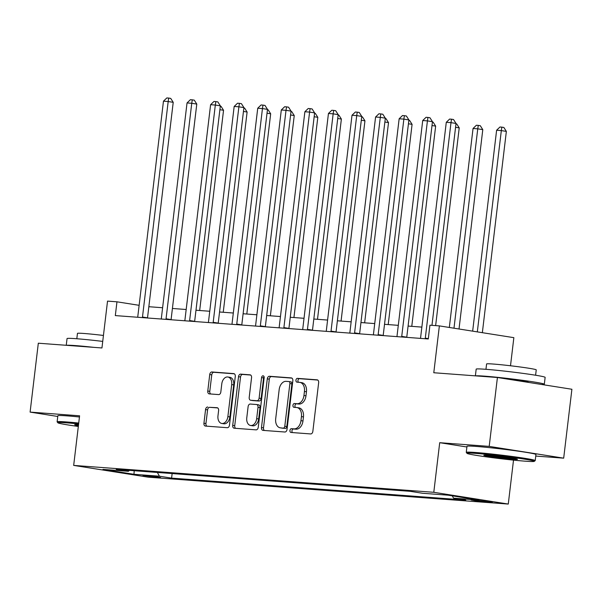 <?xml version="1.0" encoding="UTF-8"?>
<svg xmlns="http://www.w3.org/2000/svg" width="602" height="602" viewBox="0 0 602 602"><rect width="100%" height="100%" fill="white"/><g stroke="black" fill="none" stroke-linecap="round" stroke-linejoin="round"><path stroke-width="0.9" d="M289.938 430.475A1.911 1.294 -81 0 0 290.939 432.462A1.911 1.294 -81 0 0 291.007 432.469L310.67 433.937A2.724 1.851 -81 0 0 312.844 431.371L318.654 382.676A2.724 1.851 -81 0 0 317.224 379.847A2.724 1.851 -81 0 0 317.119 379.832L297.456 378.365A1.911 1.294 -81 0 0 295.936 380.163A1.911 1.294 -81 0 0 296.937 382.142A1.911 1.294 -81 0 0 297.004 382.157L299.555 382.345A8.721 5.93 -81 0 1 299.879 382.383A8.721 5.93 -81 0 1 304.439 391.443L303.957 395.499A8.721 5.93 -81 0 1 297.004 403.716L294.461 403.521A1.911 1.294 -81 0 0 292.941 405.319A1.911 1.294 -81 0 0 293.934 407.306A1.911 1.294 -81 0 0 294.009 407.313L296.553 407.501A8.721 5.93 -81 0 1 296.884 407.539A8.721 5.93 -81 0 1 301.444 416.599L300.955 420.655A8.721 5.93 -81 0 1 294.002 428.872L291.458 428.677A1.911 1.294 -81 0 0 289.938 430.475M296.884 407.539L298.893 407.855A8.721 5.93 -81 0 1 303.453 416.915L302.972 420.971A8.721 5.93 -81 0 1 296.018 429.188L293.475 429A1.911 1.294 -81 0 0 291.955 430.791A1.911 1.294 -81 0 0 292.512 432.582M317.743 380.05L299.472 378.688A1.911 1.294 -81 0 0 297.952 380.479A1.911 1.294 -81 0 0 298.509 382.262M299.879 382.383L301.895 382.699A8.721 5.93 -81 0 1 306.456 391.759L305.974 395.815A8.721 5.93 -81 0 1 299.013 404.032L296.47 403.844A1.911 1.294 -81 0 0 294.95 405.635A1.911 1.294 -81 0 0 295.507 407.426M158.213 477.499L160.599 477.536L155.038 476.528L142.945 475.429L158.213 477.499M207.735 407.005A2.724 1.851 -81 0 0 205.56 409.571L203.935 423.236A2.724 1.851 -81 0 0 205.357 426.065A2.724 1.851 -81 0 0 205.463 426.081L227.3 427.706A2.724 1.851 -81 0 0 229.475 425.14L235.277 376.453A2.724 1.851 -81 0 0 233.854 373.624A2.724 1.851 -81 0 0 233.749 373.609L211.912 371.976A2.724 1.851 -81 0 0 209.737 374.542L207.773 391.044A2.724 1.851 -81 0 0 209.195 393.874A2.724 1.851 -81 0 0 209.3 393.889L218.646 394.588A2.724 1.851 -81 0 0 220.821 392.022L221.792 383.835A7.292 4.959 -81 0 1 227.88 377.002A7.292 4.959 -81 0 1 231.695 384.573L227.872 416.629A7.292 4.959 -81 0 1 221.784 423.462A7.292 4.959 -81 0 1 217.969 415.892L218.609 410.549A2.724 1.851 -81 0 0 217.187 407.72A2.724 1.851 -81 0 0 217.081 407.704L209.744 407.328A2.724 1.851 -81 0 0 207.577 409.894L205.944 423.552A2.724 1.851 -81 0 0 206.855 426.178M535.75 456.068L563.683 458.16L489.2 446.391L497.418 377.499L433.786 372.743L439.37 325.893L429.941 325.193L428.3 338.971L115.321 315.591L116.961 301.813L107.532 301.113L101.949 347.964L38.317 343.208L30.1 412.099L57.762 416.471M489.2 446.391L439.708 442.696L433.794 492.301L73.677 465.406L79.592 415.801L30.1 412.099M261.486 427.533A2.724 1.851 -81 0 0 262.916 430.362A2.724 1.851 -81 0 0 263.014 430.377L284.851 432.01A2.724 1.851 -81 0 0 287.026 429.437L292.835 380.75A2.724 1.851 -81 0 0 291.406 377.921A2.724 1.851 -81 0 0 291.308 377.905L269.47 376.273A2.724 1.851 -81 0 0 267.296 378.846L261.486 427.533L263.503 427.849A2.724 1.851 -81 0 0 264.413 430.483M256.076 429.858L234.238 428.225A2.724 1.851 -81 0 1 234.133 428.218A2.724 1.851 -81 0 1 232.711 425.381L238.52 376.694A2.724 1.851 -81 0 1 240.687 374.128L250.033 374.828A2.724 1.851 -81 0 1 250.139 374.835A2.724 1.851 -81 0 1 251.561 377.665L249.205 397.418A2.724 1.851 -81 0 0 250.635 400.247A2.724 1.851 -81 0 0 250.741 400.255L256.934 400.721A2.724 1.851 -81 0 0 259.108 398.155L261.561 377.597A1.911 1.294 -81 0 1 263.157 375.806A1.911 1.294 -81 0 1 264.15 377.793L258.25 427.292A2.724 1.851 -81 0 1 256.076 429.858M497.418 377.499L571.9 389.261L563.683 458.16M477.552 500.292L471.095 499.953L476.483 500.924L492.346 502.301L477.552 500.292M433.794 492.301L508.276 504.062L148.16 477.168L73.677 465.406M172.142 473.556L171.593 478.123L465.722 500.089L453.539 498.163L478.996 500.066L447.993 495.168L422.536 493.271L410.361 491.345L116.231 469.379L128.414 471.298L129.325 470.358M171.593 478.123L159.417 476.197L133.96 474.293L102.957 469.402L128.414 471.298M510.504 365.768L513.852 337.662L439.37 325.893M513.514 460.124L508.276 504.062M139.13 305.319L116.961 301.813M421.859 327.104L408.088 326.073M398.291 325.343L384.52 324.312M374.722 323.583L360.952 322.552M351.154 321.822L337.383 320.791M327.593 320.061L313.815 319.03M304.025 318.3L290.247 317.269M280.457 316.539L266.678 315.516M256.888 314.778L243.118 313.755M233.32 313.017L219.549 311.994M209.752 311.257L195.981 310.233M186.184 309.503L172.413 308.472M162.615 307.742L148.845 306.711M453.539 498.163L452.268 495.845M157.363 472.45L159.417 476.197M133.96 474.293L134.208 470.719M439.708 442.696L466.904 446.993M291.925 378.124L271.479 376.596A2.724 1.851 -81 0 0 269.305 379.162L263.503 427.849M283.271 428.067A1.911 1.294 -81 0 0 284.791 426.269L289.886 383.534A1.911 1.294 -81 0 0 288.892 381.548A1.911 1.294 -81 0 0 288.817 381.54L286.138 381.344A8.721 5.93 -81 0 0 279.177 389.554L275.693 418.766A8.721 5.93 -81 0 0 280.261 427.826A8.721 5.93 -81 0 0 280.585 427.864L285.28 428.383A1.911 1.294 -81 0 0 286.808 426.592L284.791 426.269M288.96 381.563L290.834 381.864A1.911 1.294 -81 0 1 290.901 381.871A1.911 1.294 -81 0 1 291.902 383.85L286.808 426.592M280.261 427.826L282.27 428.15A8.721 5.93 -81 0 0 282.601 428.188L280.585 427.864M285.28 428.383L282.601 428.188M250.658 375.038L242.704 374.444A2.724 1.851 -81 0 0 240.529 377.01L234.727 425.704A2.724 1.851 -81 0 0 235.63 428.331M252.547 400.541A2.724 1.851 -81 0 0 252.644 400.563A2.724 1.851 -81 0 0 252.75 400.578L258.95 401.037A2.724 1.851 -81 0 0 261.125 398.471L263.578 377.913L261.561 377.597M264.045 376.686A1.911 1.294 -81 0 0 263.578 377.913M246.767 417.908A7.292 4.959 -81 0 0 250.575 425.479A7.292 4.959 -81 0 0 256.67 418.646L258.017 407.351A2.724 1.851 -81 0 0 256.587 404.521A2.724 1.851 -81 0 0 256.482 404.506L250.289 404.047A2.724 1.851 -81 0 0 248.114 406.613L246.767 417.908M250.575 425.479L252.592 425.795A7.292 4.959 -81 0 0 258.679 418.962L256.67 418.646M256.693 404.536L258.499 404.822A2.724 1.851 -81 0 1 258.604 404.837A2.724 1.851 -81 0 1 260.026 407.667L258.679 418.962M217.698 407.923L209.744 407.328M221.784 423.462L223.801 423.785A7.292 4.959 -81 0 0 229.889 416.945L227.872 416.629M227.88 377.002L229.896 377.319A7.292 4.959 -81 0 1 233.711 384.896L229.889 416.945M234.366 373.819L213.928 372.292A2.724 1.851 -81 0 0 211.753 374.865L209.782 391.36A2.724 1.851 -81 0 0 210.692 393.994M482.352 332.688L506.357 131.394L501.323 130.596L496.612 130.243L472.653 331.153M477.318 331.89L501.323 130.596L501.85 127.15L503.859 127.466L506.357 131.394M496.612 130.243L499.961 127.007L501.85 127.15M431.958 325.343L456.03 123.448L450.996 122.65L425.298 338.151A2.777 1.889 -81 0 0 425.275 338.745M446.285 122.296L449.634 119.061L451.523 119.196L450.996 122.65L446.285 122.296L420.587 337.797A2.777 1.889 -81 0 1 420.474 338.384M451.523 119.196L453.532 119.52L456.03 123.448M459.017 329.001L482.789 129.633L477.755 128.836L473.044 128.489L449.318 327.465M453.983 328.203L477.755 128.836L478.281 125.389L480.291 125.705L482.789 129.633M473.044 128.489L476.393 125.246L478.281 125.389M435.637 325.614L459.221 127.872L455.571 127.293M455.985 123.831L456.722 123.944L459.221 127.872M411.776 326.352L435.652 126.111L432.003 125.54M432.417 122.071L433.154 122.183L435.652 126.111M401.73 336.39L406.764 337.188L432.462 121.687L427.428 120.889L401.73 336.39A2.777 1.889 -81 0 0 401.707 336.985M422.717 120.535L426.065 117.3L427.954 117.443L427.428 120.889L422.717 120.535L397.019 336.044A2.777 1.889 -81 0 1 396.906 336.623M427.954 117.443L429.963 117.759L432.462 121.687M378.161 334.629L383.196 335.427L408.893 119.926L403.859 119.128L378.161 334.629A2.777 1.889 -81 0 0 378.139 335.224M399.149 118.775L402.497 115.539L404.386 115.682L403.859 119.128L399.149 118.775L373.451 334.283A2.777 1.889 -81 0 1 373.338 334.862M404.386 115.682L406.395 115.998L408.893 119.926M354.593 332.868L359.627 333.666L385.325 118.165L380.291 117.367L354.593 332.868A2.777 1.889 -81 0 0 354.57 333.463M375.58 117.014L378.929 113.778L380.818 113.921L380.291 117.367L375.58 117.014L349.882 332.522A2.777 1.889 -81 0 1 349.77 333.102M380.818 113.921L382.827 114.237L385.325 118.165M388.207 324.591L412.084 124.351L408.434 123.779M408.848 120.31L409.586 120.423L412.084 124.351M331.025 331.115L336.059 331.905L361.757 116.404L356.723 115.607L331.025 331.115A2.777 1.889 -81 0 0 331.002 331.702M352.012 115.253L355.361 112.017L357.249 112.16L356.723 115.607L352.012 115.253L326.314 330.761A2.777 1.889 -81 0 1 326.201 331.348M357.249 112.16L359.259 112.476L361.757 116.404M525.2 461.177A33.885 1.385 -173.2 0 0 534.252 461.365A33.885 1.385 -173.2 0 0 513.724 457.565A33.885 1.385 -173.2 0 0 476.077 453.419A33.885 1.385 -173.2 0 0 467.009 453.344A33.885 1.385 -173.2 0 0 488.839 457.204A33.885 1.385 -173.2 0 0 525.2 461.177M467.009 453.344L466.287 452.418A34.72 1.422 6.8 0 1 466.264 452.358A34.72 1.422 6.8 0 1 475.572 452.493A34.72 1.422 6.8 0 1 513.483 456.655A34.72 1.422 6.8 0 1 535.216 460.583A34.72 1.422 6.8 0 1 535.178 460.635L534.252 461.365M512.919 459.236A16.946 0.692 6.8 0 1 494.099 457.166A16.946 0.692 6.8 0 1 483.835 455.262A16.946 0.692 6.8 0 1 488.357 455.36A16.946 0.692 6.8 0 1 506.538 457.347A16.946 0.692 6.8 0 1 517.457 459.273A16.946 0.692 6.8 0 1 512.919 459.236M487.763 455.315A16.111 0.662 -173.2 0 0 512.415 458.318A16.111 0.662 -173.2 0 0 513.619 458.4M475.384 375.851L476.182 369.131A34.72 1.422 6.8 0 1 485.498 369.274A34.72 1.422 6.8 0 1 523.409 373.436A34.72 1.422 6.8 0 1 545.141 377.356L544.313 384.249A34.72 1.422 6.8 0 1 541.582 384.475M475.685 375.874A34.72 1.422 6.8 0 1 484.678 376.16A34.72 1.422 6.8 0 1 522.589 380.321A34.72 1.422 6.8 0 1 544.313 384.249M485.957 369.304L486.597 363.947A24.998 1.023 6.8 0 1 493.301 364.044A24.998 1.023 6.8 0 1 520.595 367.039A24.998 1.023 6.8 0 1 536.239 369.869L535.599 375.227M466.264 452.358L466.986 446.3A34.72 1.422 6.8 0 1 476.295 446.436A34.72 1.422 6.8 0 1 514.213 450.597A34.72 1.422 6.8 0 1 535.938 454.518L535.216 460.583M507.366 379.072A18.888 0.775 6.8 0 1 528.594 382.375L528.586 382.42M78.621 423.913A33.885 1.385 -173.2 0 0 66.942 422.86A33.885 1.385 -173.2 0 0 57.875 422.785A33.885 1.385 -173.2 0 0 78.32 426.457M57.875 422.785L57.145 421.867A34.72 1.422 6.8 0 1 57.122 421.799A34.72 1.422 6.8 0 1 66.438 421.942A34.72 1.422 6.8 0 1 78.727 423.055M78.418 425.622A16.946 0.692 6.8 0 1 74.693 424.703A16.946 0.692 6.8 0 1 78.523 424.749M66.25 345.292L67.048 338.58A34.72 1.422 6.8 0 1 76.364 338.715A34.72 1.422 6.8 0 1 102.731 341.402M66.551 345.315A34.72 1.422 6.8 0 1 75.543 345.601A34.72 1.422 6.8 0 1 93.769 347.346M76.815 338.745L77.455 333.388A24.998 1.023 6.8 0 1 84.16 333.485A24.998 1.023 6.8 0 1 103.439 335.457M57.122 421.799L57.845 415.741A34.72 1.422 6.8 0 1 67.161 415.877A34.72 1.422 6.8 0 1 79.449 416.99M364.639 322.83L388.516 122.59L384.866 122.018M385.28 118.549L386.017 118.662L388.516 122.59M341.071 321.069L364.947 120.829L361.298 120.257M361.712 116.788L362.449 116.908L364.947 120.829M317.502 319.308L341.379 119.068L337.73 118.496M338.143 115.027L338.888 115.148L341.379 119.068M293.934 317.547L317.811 117.315L314.161 116.735M314.575 113.266L315.32 113.387L317.811 117.315M270.366 315.787L294.243 115.554L290.593 114.974M291.007 111.505L291.752 111.626L294.243 115.554M307.456 329.354L312.491 330.144L338.189 114.643L333.154 113.846L307.456 329.354A2.777 1.889 -81 0 0 307.434 329.941M328.444 113.5L331.792 110.256L333.681 110.399L333.154 113.846L328.444 113.5L302.746 329.001A2.777 1.889 -81 0 1 302.633 329.587M333.681 110.399L335.69 110.715L338.189 114.643M283.896 327.593L288.922 328.383L314.62 112.883L309.586 112.085L283.896 327.593A2.777 1.889 -81 0 0 283.866 328.18M304.875 111.739L308.224 108.495L310.113 108.638L309.586 112.085L304.875 111.739L279.177 327.24A2.777 1.889 -81 0 1 279.065 327.827M310.113 108.638L312.122 108.954L314.62 112.883M260.327 325.832L265.354 326.623L291.052 111.122L286.018 110.324L260.327 325.832A2.777 1.889 -81 0 0 260.297 326.419M281.307 109.978L284.656 106.735L286.544 106.878L286.018 110.324L281.307 109.978L255.609 325.479A2.777 1.889 -81 0 1 255.496 326.066M286.544 106.878L288.561 107.194L291.052 111.122M236.759 324.072L241.786 324.862L267.484 109.361L262.457 108.571L236.759 324.072A2.777 1.889 -81 0 0 236.729 324.666M257.739 108.217L261.087 104.974L262.976 105.117L262.457 108.571L257.739 108.217L232.041 323.718A2.777 1.889 -81 0 1 231.928 324.305M262.976 105.117L264.993 105.433L267.484 109.361M213.191 322.311L218.225 323.108L243.915 107.6L238.889 106.81L213.191 322.311A2.777 1.889 -81 0 0 213.161 322.905M234.17 106.456L237.527 103.22L239.408 103.356L238.889 106.81L234.17 106.456L208.473 321.957A2.777 1.889 -81 0 1 208.36 322.544M239.408 103.356L241.425 103.672L243.915 107.6M246.805 314.026L270.674 113.793L267.025 113.214M267.438 109.745L268.183 109.865L270.674 113.793M189.622 320.55L194.657 321.348L220.347 105.839L215.32 105.049L189.622 320.55A2.777 1.889 -81 0 0 189.592 321.144M210.602 104.695L213.958 101.46L215.84 101.595L215.32 105.049L210.602 104.695L184.904 320.196A2.777 1.889 -81 0 1 184.791 320.783M215.84 101.595L217.856 101.919L220.347 105.839M223.237 312.265L247.113 112.032L243.456 111.453M243.87 107.984L244.615 108.104L247.113 112.032M166.054 318.789L171.088 319.587L196.786 104.078L191.752 103.288L166.054 318.789A2.777 1.889 -81 0 0 166.024 319.384M187.034 102.934L190.39 99.699L192.271 99.834L191.752 103.288L187.034 102.934L161.336 318.435A2.777 1.889 -81 0 1 161.223 319.022M192.271 99.834L194.288 100.158L196.786 104.078M199.668 310.504L223.545 110.271L219.888 109.692M220.302 106.23L221.047 106.343L223.545 110.271M142.486 317.028L147.52 317.826L173.218 102.325L168.184 101.527L142.486 317.028A2.777 1.889 -81 0 0 142.456 317.623M163.466 101.174L166.822 97.938L168.703 98.073L168.184 101.527L163.466 101.174L137.775 316.675A2.777 1.889 -81 0 1 137.655 317.262M168.703 98.073L170.72 98.397L173.218 102.325M490.088 501.79L490.036 502.264M485.98 501.195L485.889 501.955M296.018 429.188L294.002 428.872M302.972 420.971L300.955 420.655M303.453 416.915L301.444 416.599M296.47 403.844L294.461 403.521M299.013 404.032L297.004 403.716M305.974 395.815L303.957 395.499M306.456 391.759L304.439 391.443M299.472 378.688L297.456 378.365M293.475 429L291.458 428.677M269.305 379.162L267.296 378.846M271.479 376.596L269.47 376.273M291.902 383.85L289.886 383.534M234.727 425.704L232.711 425.381M240.529 377.01L238.52 376.694M242.704 374.444L240.687 374.128M252.75 400.578L250.741 400.255M258.95 401.037L256.934 400.721M261.125 398.471L259.108 398.155M260.026 407.667L258.017 407.351M233.711 384.896L231.695 384.573M209.782 391.36L207.773 391.044M211.753 374.865L209.737 374.542M213.928 372.292L211.912 371.976M205.944 423.552L203.935 423.236M207.577 409.894L205.56 409.571M425.298 338.151L428.338 338.633M290.901 381.871L288.892 381.548M252.644 400.563L250.635 400.247M258.604 404.837L256.587 404.521"/></g></svg>
